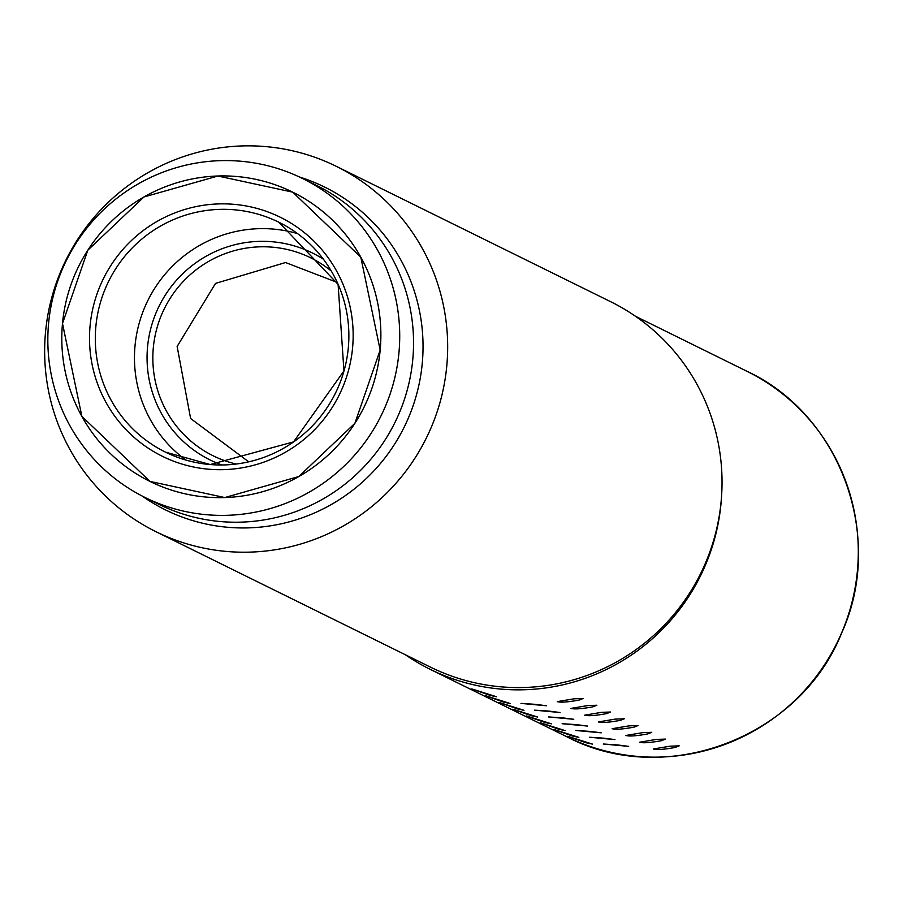 <?xml version="1.0" encoding="UTF-8"?>
<svg xmlns="http://www.w3.org/2000/svg" width="903" height="903" viewBox="0 0 903 903"><rect width="100%" height="100%" fill="white"/><g stroke="black" fill="none" stroke-linecap="round" stroke-linejoin="round"><path stroke-width="1.35" d="M336.3 166.333L610.665 301.704A203.728 200.974 116.3 0 1 714.273 538.154A203.728 200.974 116.3 0 1 501.741 686.89A203.728 200.974 116.3 0 1 430.381 667.091L156.016 531.72A203.728 200.974 116.3 0 1 65.93 260.098A203.728 200.974 116.3 0 1 336.3 166.333A203.728 200.974 116.3 0 1 439.908 402.783A203.728 200.974 116.3 0 1 227.375 551.519A203.728 200.974 116.3 0 1 156.016 531.72M299.401 176.977A179.957 177.53 116.3 0 1 324.662 187.09A179.957 177.53 116.3 0 1 422.265 363.277A179.957 177.53 116.3 0 1 165.407 509.856A179.957 177.53 116.3 0 1 142.019 495.95M145.067 497.497L158.905 504.325A177.88 175.475 -63.7 0 0 221.201 521.618A177.88 175.475 -63.7 0 0 406.768 391.744A177.88 175.475 -63.7 0 0 316.31 185.284L302.482 178.467A177.88 175.475 116.3 0 1 392.94 384.926A177.88 175.475 116.3 0 1 207.374 514.789A177.88 175.475 116.3 0 1 145.067 497.497A177.88 175.475 116.3 0 1 66.416 260.346A177.88 175.475 116.3 0 1 302.482 178.467M206.471 497.09A161.276 159.097 116.3 0 1 91.214 245.142A161.276 159.097 116.3 0 1 366.336 268.112A161.276 159.097 116.3 0 1 206.471 497.09M185.804 460.022A128.181 126.443 116.3 0 1 135.01 345.928A128.181 126.443 116.3 0 1 297.527 233.584M221.878 464.966A115.437 113.88 116.3 0 1 149.875 332.259A115.437 113.88 116.3 0 1 271.893 241.722A115.437 113.88 116.3 0 1 323.398 259.206M331.288 271.047A110.347 108.857 -63.7 0 0 310.824 257.874A110.347 108.857 -63.7 0 0 272.164 247.151A110.347 108.857 -63.7 0 0 157.043 327.721A110.347 108.857 -63.7 0 0 213.164 455.801A110.347 108.857 -63.7 0 0 236.078 464.029M617.483 744.93L603.294 744.016L628.657 746.363L617.483 744.93M603.757 738.169L589.58 737.243L614.932 739.591L603.757 738.169M590.043 731.396L575.854 730.471L601.217 732.83L590.043 731.396M576.317 724.624L562.14 723.709L587.492 726.057L576.317 724.624M562.603 717.862L548.426 716.937L573.777 719.285L562.603 717.862M548.889 711.09L534.7 710.164L560.063 712.523L548.889 711.09M535.163 704.317L520.986 703.403L546.338 705.751L535.163 704.317M670.082 746.183L679.18 745.855L675.196 747.447C663.919 749.513 656.628 750.032 653.309 749.005L670.082 746.183M656.357 739.422L665.466 739.094L661.481 740.674C650.205 742.74 642.913 743.259 639.595 742.232L656.357 739.422M642.643 732.649L651.74 732.322L647.756 733.913C636.491 735.979 629.188 736.498 625.881 735.471L642.643 732.649M628.928 725.877L638.026 725.549L634.041 727.141C622.765 729.206 615.474 729.726 612.155 728.698L628.928 725.877M615.203 719.115L624.312 718.788L620.327 720.368C609.051 722.434 601.759 722.953 598.441 721.926L615.203 719.115M601.488 712.343L610.586 712.015L606.602 713.607C595.337 715.673 588.034 716.192 584.726 715.165L601.488 712.343M587.774 705.57L596.872 705.243L592.887 706.835C581.611 708.9 574.319 709.419 571.001 708.392L587.774 705.57M574.048 698.809L583.157 698.482L579.162 700.062C567.897 702.128 560.605 702.647 557.286 701.62L574.048 698.809M586.137 742.774L567.716 736.272L592.571 744.14L586.137 742.774M572.423 736.001L554.002 729.5L578.846 737.367L572.423 736.001M558.709 729.229L540.287 722.739L565.131 730.606L558.709 729.229M544.983 722.468L526.562 715.966L551.406 723.834L544.983 722.468M531.269 715.695L512.848 709.194L537.691 717.061L531.269 715.695M517.554 708.923L499.133 702.432L523.977 710.3L517.554 708.923M503.829 702.162L485.408 695.66L510.251 703.527L503.829 702.162M490.115 695.389L471.693 688.887L496.537 696.755L490.115 695.389M405.413 654.777A203.728 200.974 -63.7 0 0 430.246 669.36A203.728 200.974 -63.7 0 0 721.621 495.296M380.174 350.048L360.805 257.186L292.696 192.147L217.905 176.017L143.904 197.001L87.783 250.266L62.499 323.511L81.868 416.373L149.977 481.412L224.768 497.553L298.769 476.558L354.89 423.293L380.174 350.048M209.044 469.244A133.272 131.466 116.3 0 1 113.812 261.057A133.272 131.466 116.3 0 1 341.153 280.043A133.272 131.466 116.3 0 1 209.044 469.244M210.264 464.548A128.181 126.443 116.3 0 1 165.373 452.098A128.181 126.443 116.3 0 1 95.853 326.604A128.181 126.443 116.3 0 1 278.801 222.206A128.181 126.443 116.3 0 1 343.987 370.975A128.181 126.443 116.3 0 1 210.264 464.548M746.928 371.268C840.761 414.793 885.188 537.341 841.788 632.676C800.261 737.796 665.285 788.838 566.644 736.656A203.728 200.974 -63.7 0 0 837.013 642.891A203.728 200.974 -63.7 0 0 746.928 371.268L635.498 316.287M337.214 282.413L285.54 262.536L215.535 283.395L177.135 346.459L190.623 418.518L248.697 461.817M278.801 222.206L338.094 284.377L343.941 370.896L293.565 441.883L210.218 464.537L165.373 452.098M566.644 736.656L430.246 669.36"/></g></svg>
